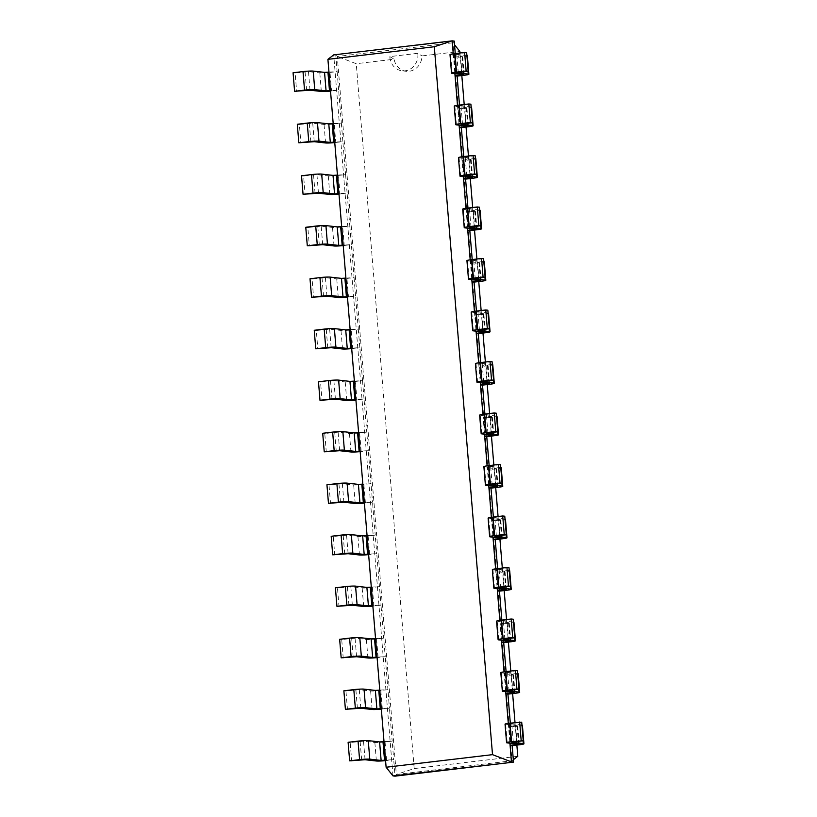 <?xml version="1.0" encoding="UTF-8"?>
<svg xmlns="http://www.w3.org/2000/svg" width="817" height="817" viewBox="0 0 817 817"><rect width="100%" height="100%" fill="white"/><g stroke="black" fill="none" stroke-linecap="round" stroke-linejoin="round"><path stroke-width="0.61" stroke-dasharray="4.08 3.06" d="M392.987 775.915L333.704 54.882L454.242 41.085L452.965 42.77L511.993 760.77L396.316 774.465L337.288 56.465L452.965 42.77L454.538 44.761M508.286 723.351L509.92 743.194M504.058 671.85L505.682 691.693M499.82 620.348L501.454 640.191M495.582 568.846L497.216 588.689M491.354 517.345L492.978 537.188M487.116 465.843L488.75 485.686M482.888 414.331L484.512 434.174M478.65 362.83L480.284 382.673M474.411 311.328L476.045 331.171M470.183 259.826L471.807 279.669M465.945 208.325L467.579 228.168M461.707 156.823L463.341 176.666M457.479 105.322L459.113 125.164M453.241 53.82L454.875 73.663M517.784 756.307L414.188 768.572L396.316 774.465L395.05 776.15L393.692 759.667L385.532 760.157M328.955 72.09L337.125 71.6L335.767 55.107L337.288 56.465L356.243 63.706L394.111 59.222A15.309 14.032 -83.6 0 0 406.202 71.273A15.309 14.032 -83.6 0 0 409.164 71.263A15.309 14.032 -83.6 0 0 421.96 55.924L459.838 51.44M384 741.622L392.17 741.131L389.454 708.165L381.294 708.656M333.193 123.592L341.353 123.101L338.647 90.125L330.487 90.616M379.772 690.12L387.932 689.63L385.226 656.664L377.056 657.154M337.431 175.093L345.591 174.603L342.874 141.627L334.715 142.117M375.534 638.618L383.694 638.128L380.988 605.152L372.828 605.642M341.659 226.595L349.819 226.105L347.113 193.139L338.953 193.629M371.306 587.117L379.466 586.626L376.749 553.65L368.59 554.14M345.897 278.097L354.057 277.606L351.351 244.64L343.181 245.131M367.068 535.615L375.228 535.125L372.521 502.149L364.362 502.639M350.125 329.598L358.295 329.108L355.579 296.142L347.419 296.632M362.83 484.113L371 483.623L368.283 450.647L360.123 451.137M354.364 381.1L362.523 380.61L359.817 347.644L351.657 348.134M358.602 432.602L366.762 432.111L364.045 399.145L355.885 399.636M455.263 53.565L455.6 57.568L453.537 57.333L462.197 56.169L450.647 54.821A7.782 0.654 -4.7 0 1 450.004 54.616M510.308 723.096L510.645 727.099L508.582 726.875L517.243 725.7L505.692 724.362A7.782 0.654 -4.7 0 1 505.049 724.158M459.501 105.066L459.828 109.069L457.765 108.835L466.425 107.67L454.885 106.322A7.782 0.654 -4.7 0 1 454.242 106.118M506.08 671.594L506.407 675.598L504.344 675.373L513.005 674.199L501.454 672.861A7.782 0.654 -4.7 0 1 500.811 672.657M463.739 156.568L464.066 160.571L462.003 160.336L470.663 159.172L459.113 157.824A7.782 0.654 -4.7 0 1 458.47 157.62M501.842 620.093L502.169 624.096L500.106 623.861L508.766 622.697L497.226 621.349A7.782 0.654 -4.7 0 1 496.583 621.145M467.967 208.069L468.294 212.073L466.231 211.848L474.891 210.674L463.351 209.336A7.782 0.654 -4.7 0 1 462.708 209.132M497.604 568.591L497.941 572.594L495.878 572.36L504.538 571.195L492.988 569.847A7.782 0.654 -4.7 0 1 492.345 569.643M472.206 259.571L472.532 263.574L470.469 263.35L479.13 262.175L467.579 260.837A7.782 0.654 -4.7 0 1 466.936 260.633M493.376 517.09L493.703 521.093L491.64 520.858L500.3 519.694L488.76 518.346A7.782 0.654 -4.7 0 1 488.106 518.141M476.434 311.073L476.771 315.076L474.708 314.851L483.368 313.677L471.817 312.339A7.782 0.654 -4.7 0 1 471.174 312.135M489.138 465.588L489.465 469.591L487.402 469.356L496.072 468.192L484.522 466.844A7.782 0.654 -4.7 0 1 483.878 466.64M480.672 362.574L480.999 366.588L478.936 366.353L487.596 365.179L476.056 363.841A7.782 0.654 -4.7 0 1 475.412 363.636M484.91 414.076L485.237 418.09L483.174 417.855L491.834 416.68L480.284 415.342A7.782 0.654 -4.7 0 1 479.64 415.138M365.046 759.728L363.524 741.193L374.85 742.469A7.782 0.654 -4.7 0 0 385.062 741.979L392.17 741.131L393.692 759.667L386.584 760.504A7.782 0.654 -4.7 0 1 385.563 760.617M330.517 91.085A7.782 0.654 -4.7 0 0 331.539 90.973L330.017 72.437A7.782 0.654 -4.7 0 1 319.804 72.927L308.479 71.661L295.131 72.999L296.653 91.535M293.068 72.764L295.131 72.999M330.017 72.437L337.125 71.6L338.647 90.125L331.539 90.973M363.524 741.193L350.176 742.541L351.698 761.066M348.113 742.306L350.176 742.541M382.346 709.003L380.824 690.467L387.932 689.63L389.454 708.165L382.346 709.003A7.782 0.654 -4.7 0 1 381.335 709.115M334.756 142.587A7.782 0.654 -4.7 0 0 335.767 142.475L334.245 123.939A7.782 0.654 -4.7 0 1 324.043 124.439L312.707 123.163L299.369 124.501L300.891 143.036M297.306 124.266L299.369 124.501M334.245 123.939L341.353 123.101L342.874 141.627L335.767 142.475M380.824 690.467A7.782 0.654 -4.7 0 1 370.622 690.968L359.286 689.691L345.948 691.029L347.47 709.564M343.875 690.804L345.948 691.029M378.118 657.501L376.586 638.965L383.694 638.128L385.226 656.664L378.118 657.501A7.782 0.654 -4.7 0 1 377.097 657.614M338.994 194.089A7.782 0.654 -4.7 0 0 340.005 193.976L338.483 175.441A7.782 0.654 -4.7 0 1 328.281 175.941L316.945 174.664L303.597 176.002L305.129 194.538M301.534 175.778L303.597 176.002M338.483 175.441L345.591 174.603L347.113 193.139L340.005 193.976M376.586 638.965A7.782 0.654 -4.7 0 1 366.384 639.466L355.058 638.189L341.71 639.527L343.232 658.063M339.647 639.303L341.71 639.527M373.88 606L372.358 587.464L379.466 586.626L380.988 605.152L373.88 606A7.782 0.654 -4.7 0 1 372.869 606.112M343.222 245.59A7.782 0.654 -4.7 0 0 344.243 245.478L342.711 226.942A7.782 0.654 -4.7 0 1 332.509 227.443L321.183 226.166L307.835 227.504L309.357 246.04M305.772 227.279L307.835 227.504M342.711 226.942L349.819 226.105L351.351 244.64L344.243 245.478M372.358 587.464A7.782 0.654 -4.7 0 1 362.156 587.964L350.82 586.688L337.472 588.026L338.994 606.561M335.409 587.791L337.472 588.026M369.641 554.498L368.12 535.962L375.228 535.125L376.749 553.65L369.641 554.498A7.782 0.654 -4.7 0 1 368.63 554.61M347.46 297.092A7.782 0.654 -4.7 0 0 348.471 296.98L346.949 278.444A7.782 0.654 -4.7 0 1 336.747 278.944L325.411 277.668L312.074 279.016L313.595 297.541M310.011 278.781L312.074 279.016M346.949 278.444L354.057 277.606L355.579 296.142L348.471 296.98M368.12 535.962A7.782 0.654 -4.7 0 1 357.917 536.452L346.582 535.186L333.244 536.524L334.766 555.06M331.181 536.289L333.244 536.524M365.413 502.996L363.882 484.461L371 483.623L372.521 502.149L365.413 502.996A7.782 0.654 -4.7 0 1 364.392 503.109M351.688 348.593A7.782 0.654 -4.7 0 0 352.709 348.481L351.187 329.956A7.782 0.654 -4.7 0 1 340.985 330.446L329.649 329.169L316.302 330.517L317.823 349.043M314.239 330.282L316.302 330.517M351.187 329.956L358.295 329.108L359.817 347.644L352.709 348.481M363.882 484.461A7.782 0.654 -4.7 0 1 353.679 484.951L342.354 483.684L329.006 485.022L330.528 503.558M326.943 484.787L329.006 485.022M361.175 451.495L359.654 432.959L366.762 432.111L368.283 450.647L361.175 451.495A7.782 0.654 -4.7 0 1 360.164 451.607M355.926 400.105A7.782 0.654 -4.7 0 0 356.937 399.983L355.415 381.457A7.782 0.654 -4.7 0 1 345.213 381.947L333.887 380.671L320.54 382.019L322.061 400.544M318.477 381.784L320.54 382.019M355.415 381.457L362.523 380.61L364.045 399.145L356.937 399.983M359.654 432.959A7.782 0.654 -4.7 0 1 349.451 433.449L338.115 432.173L324.768 433.521L326.3 452.056M322.705 433.286L324.768 433.521M466.905 55.556A7.782 0.654 175.3 0 0 466.721 55.536L455.171 54.198L456.723 53.861L458.245 72.396M457.122 76.104L455.6 57.568L462.708 56.72A7.782 0.654 175.3 0 0 467.365 55.74M466.67 52.686L456.723 53.861M513.515 762.118L511.993 760.77L513.321 759.739M521.951 725.098A7.782 0.654 175.3 0 0 521.767 725.067L510.216 723.729L511.769 723.402L513.29 741.938M512.167 745.635L510.645 727.099L517.753 726.262A7.782 0.654 175.3 0 0 522.41 725.271M521.716 722.228L511.769 723.402M471.143 107.068A7.782 0.654 175.3 0 0 470.949 107.037L459.409 105.699L460.962 105.373L462.483 123.898M461.35 127.605L459.828 109.069L466.936 108.232A7.782 0.654 175.3 0 0 471.593 107.241M470.898 104.188L460.962 105.373M517.712 673.596A7.782 0.654 175.3 0 0 517.529 673.565L505.978 672.228L507.531 671.901L509.062 690.436M507.929 694.133L506.407 675.598L513.515 674.76A7.782 0.654 175.3 0 0 518.172 673.77M517.478 670.716L507.531 671.901M475.371 158.569A7.782 0.654 175.3 0 0 475.188 158.539L463.637 157.201L465.19 156.874L466.711 175.4M465.588 179.107L464.066 160.571L471.174 159.734A7.782 0.654 175.3 0 0 475.831 158.743M475.137 155.69L465.19 156.874M513.485 622.094A7.782 0.654 175.3 0 0 513.29 622.064L501.75 620.726L503.303 620.399L504.824 638.925M503.701 642.632L502.169 624.096L509.277 623.259A7.782 0.654 175.3 0 0 513.944 622.268M513.25 619.215L503.303 620.399M479.61 210.071A7.782 0.654 175.3 0 0 479.416 210.04L467.875 208.703L469.428 208.376L470.949 226.901M469.826 230.608L468.294 212.073L475.402 211.235A7.782 0.654 175.3 0 0 480.069 210.245M479.375 207.191L469.428 208.376M509.246 570.593A7.782 0.654 175.3 0 0 509.062 570.562L497.512 569.224L499.064 568.898L500.586 587.423M499.463 591.13L497.941 572.594L505.049 571.757A7.782 0.654 175.3 0 0 509.706 570.766M509.011 567.713L499.064 568.898M483.838 261.573A7.782 0.654 175.3 0 0 483.654 261.542L472.103 260.204L473.666 259.877L475.188 278.413M474.054 282.11L472.532 263.574L479.64 262.737A7.782 0.654 175.3 0 0 484.297 261.746M483.603 258.703L473.666 259.877M505.018 519.081A7.782 0.654 175.3 0 0 504.824 519.061L493.284 517.723L494.836 517.386L496.358 535.921M495.225 539.628L493.703 521.093L500.811 520.245A7.782 0.654 175.3 0 0 505.468 519.265M504.773 516.211L494.836 517.386M488.076 313.074A7.782 0.654 175.3 0 0 487.892 313.054L476.342 311.706L477.894 311.379L479.416 329.915M478.292 333.612L476.771 315.076L483.878 314.239A7.782 0.654 175.3 0 0 488.535 313.258M487.841 310.205L477.894 311.379M500.78 467.579A7.782 0.654 175.3 0 0 500.596 467.559L489.046 466.211L490.598 465.884L492.12 484.42M490.997 488.127L489.465 469.591L496.583 468.744A7.782 0.654 175.3 0 0 501.24 467.763M500.545 464.71L490.598 465.884M492.314 364.576A7.782 0.654 175.3 0 0 492.12 364.556L480.58 363.208L482.132 362.881L483.654 381.416M482.52 385.113L480.999 366.588L488.106 365.74A7.782 0.654 175.3 0 0 492.763 364.76M492.079 361.706L482.132 362.881M496.542 416.078A7.782 0.654 175.3 0 0 496.358 416.057L484.808 414.709L486.36 414.382L487.892 432.918M486.758 436.615L485.237 418.09L492.345 417.242A7.782 0.654 175.3 0 0 497.002 416.262M496.307 413.208L486.36 414.382M414.188 768.572L356.243 63.706M417.793 53.299L389.811 56.618A15.309 14.032 -83.6 0 0 402.138 70.813A15.309 14.032 -83.6 0 0 405.099 70.803A15.309 14.032 -83.6 0 0 417.783 53.309L421.96 55.924M389.821 56.618L394.111 59.222M459.961 53.003L461.819 75.542M464.199 104.505L466.058 127.044M468.437 156.006L470.286 178.545M472.665 207.518L474.524 230.047M476.903 259.02L478.752 281.559M481.142 310.521L482.99 333.06M485.369 362.023L487.228 384.562M489.608 413.525L491.456 436.064M493.836 465.026L495.694 487.565M498.074 516.528L499.922 539.067M502.312 568.029L504.16 590.568M506.54 619.531L508.399 642.07M510.778 671.043L512.627 693.572M515.006 722.545L516.865 745.084M462.116 74.47L460.645 56.496M517.161 744.011L515.69 726.027M466.354 125.981L464.873 107.997M512.933 692.51L511.452 674.525M470.592 177.483L469.111 159.499M508.695 641.008L507.214 623.024M474.82 228.985L473.339 211M504.467 589.506L502.986 571.522M479.058 280.486L477.577 262.502M500.229 537.994L498.748 520.02M483.286 331.988L481.816 314.004M495.99 486.493L494.52 468.519M487.524 383.49L486.044 365.505M491.763 434.991L490.282 417.017M463.505 74.633L461.983 56.097M518.55 744.164L517.028 725.629M467.733 126.135L466.211 107.599M514.312 692.663L512.79 674.127M471.971 177.636L470.449 159.101M510.084 641.161L508.552 622.625M476.209 229.138L474.677 210.602M505.846 589.66L504.324 571.124M480.437 280.639L478.915 262.104M501.607 538.158L500.086 519.622M484.675 332.141L483.153 313.616M497.379 486.656L495.858 468.121M488.903 383.643L487.381 365.117M493.141 435.144L491.62 416.619M361.645 759.892L360.123 741.356M385.062 741.979L386.584 760.504M374.85 742.469L376.382 761.005M310 90.187L308.479 71.661M321.336 91.463L319.804 72.927M306.6 90.35L305.078 71.825M360.808 708.227L359.286 689.691M357.407 708.39L355.885 689.854M372.143 709.493L370.622 690.968M314.239 141.688L312.707 123.163M325.564 142.965L324.043 124.439M310.838 141.862L309.306 123.326M356.58 656.725L355.058 638.189M353.179 656.888L351.657 638.353M367.905 657.991L366.384 639.466M318.467 193.2L316.945 174.664M329.802 194.466L328.281 175.941M315.066 193.363L313.544 174.828M352.341 605.223L350.82 586.688M348.941 605.387L347.419 586.851M363.677 606.49L362.156 587.964M322.705 244.702L321.183 226.166M334.03 245.968L332.509 227.443M319.304 244.865L317.782 226.329M348.113 553.712L346.582 535.186M344.713 553.885L343.181 535.349M359.439 554.988L357.917 536.452M326.943 296.203L325.411 277.668M338.269 297.48L336.747 278.944M323.542 296.367L322.01 277.831M343.875 502.21L342.354 483.684M340.475 502.373L338.953 483.848M355.211 503.486L353.679 484.951M331.171 347.705L329.649 329.169M342.507 348.982L340.985 330.446M327.77 347.868L326.249 329.333M339.637 450.708L338.115 432.173M336.236 450.872L334.715 432.346M350.973 451.985L349.451 433.449M335.409 399.207L333.887 380.671M346.735 400.483L345.213 381.947M332.008 399.37L330.487 380.834M455.386 54.259L456.897 72.621M450.647 54.821L452.169 73.356M464.23 75.256L462.708 56.72M468.008 71.242L466.721 55.536M510.431 723.801L511.942 742.163M521.767 725.067L523.054 740.774M517.753 726.262L519.275 744.798M505.692 724.362L507.214 742.888M459.624 105.761L461.125 124.123M454.885 106.322L456.407 124.858M466.936 108.232L468.458 126.758M470.949 107.037L472.246 122.744M506.193 672.299L507.704 690.661M517.529 673.565L518.815 689.272M513.515 674.76L515.037 693.296M501.454 672.861L502.986 691.386M463.852 157.262L465.363 175.635M459.113 157.824L460.635 176.36M471.174 159.734L472.696 178.259M475.188 158.539L476.474 174.246M501.965 620.787L503.476 639.16M513.29 622.064L514.587 637.771M509.277 623.259L510.809 641.784M497.226 621.349L498.748 639.885M468.09 208.774L469.601 227.136M463.351 209.336L464.873 227.861M475.402 211.235L476.934 229.771M479.416 210.04L480.713 225.747M497.727 569.286L499.238 587.648M509.062 570.562L510.349 586.269M505.049 571.757L506.571 590.283M492.988 569.847L494.51 588.383M472.328 260.276L473.829 278.638M467.579 260.837L469.111 279.363M479.64 262.737L481.162 281.273M483.654 261.542L484.951 277.249M493.499 517.784L495 536.146M504.824 519.061L506.121 534.767M500.811 520.245L502.332 538.781M488.76 518.346L490.282 536.881M476.556 311.777L478.068 330.139M471.817 312.339L473.339 330.865M483.878 314.239L485.4 332.774M487.892 313.054L489.179 328.761M489.26 466.282L490.772 484.644M500.596 467.559L501.883 483.266M496.583 468.744L498.104 487.279M484.522 466.844L486.044 485.38M480.794 363.279L482.306 381.641M476.056 363.841L477.577 382.376M488.106 365.74L489.628 384.276M492.12 364.556L493.417 380.262M485.022 414.781L486.534 433.143M496.358 416.057L497.645 431.764M492.345 417.242L493.866 435.778M480.284 415.342L481.816 433.878M463.719 74.694L462.197 56.169M518.764 744.236L517.243 725.7M467.947 126.196L466.425 107.67M514.526 692.734L513.005 674.199M472.185 177.708L470.663 159.172M510.298 641.233L508.766 622.697M476.423 229.209L474.891 210.674M506.06 589.721L504.538 571.195M480.651 280.711L479.13 262.175M501.822 538.219L500.3 519.694M484.889 332.213L483.368 313.677M497.594 486.718L496.072 468.192M489.128 383.714L487.596 365.179M493.356 435.216L491.834 416.68M455.171 54.198L456.693 72.723M510.216 723.729L511.738 742.265M459.409 105.699L460.931 124.225M505.978 672.228L507.51 690.763M463.637 157.201L465.159 175.737M501.75 620.726L503.272 639.262M467.875 208.703L469.397 227.238M497.512 569.224L499.034 587.75M472.103 260.204L473.635 278.74M493.284 517.723L494.806 536.248M476.342 311.706L477.863 330.242M489.046 466.211L490.568 484.747M480.58 363.208L482.101 381.743M484.808 414.709L486.34 433.245M406.202 71.273L402.138 70.813"/><path stroke-width="1.23" d="M386.114 767.245L327.913 59.335L434.307 46.743L492.508 754.653L386.114 767.245L392.987 775.915L395.05 776.15L513.515 762.118L392.987 775.915M327.913 59.335L333.704 54.882L452.179 40.85L453.241 53.82M434.307 46.743L452.179 40.85L454.242 41.085L455.263 53.565M492.508 754.653L511.452 761.893L510.104 745.4L512.167 745.635L513.515 762.118M509.92 743.194L510.104 745.4L518.764 744.236L507.214 742.888A7.782 0.654 -4.7 0 1 506.571 742.684A7.782 0.654 -4.7 0 1 511.228 741.703L523.237 740.753L521.716 722.228L509.706 723.168L511.228 741.703M505.682 691.693L508.286 723.351M501.454 640.191L504.058 671.85M497.216 588.689L499.82 620.348M492.978 537.188L495.582 568.846M488.75 485.686L491.354 517.345M484.512 434.174L487.116 465.843M480.284 382.673L482.888 414.331M476.045 331.171L478.65 362.83M471.807 279.669L474.411 311.328M467.579 228.168L470.183 259.826M463.341 176.666L465.945 208.325M459.113 125.164L461.707 156.823M454.875 73.663L457.479 105.322M385.532 760.157L381.12 760.443L369.784 759.167A7.782 0.654 175.3 0 0 359.582 759.657L358.06 741.131L348.113 742.306L349.635 760.841L359.582 759.657M369.784 759.167L368.263 740.631L379.599 741.907L384 741.622M330.487 90.616L326.075 90.901L314.739 89.625L313.217 71.099L324.543 72.366L328.955 72.09M381.294 708.656L376.882 708.942L365.556 707.665L364.025 689.129L375.36 690.406L379.772 690.12M334.715 142.117L330.303 142.403L318.977 141.137L317.456 122.601L328.781 123.878L333.193 123.592M377.056 657.154L372.644 657.43L361.318 656.163L359.797 637.628L371.122 638.904L375.534 638.618M338.953 193.629L334.541 193.905L323.205 192.638L321.684 174.103L333.019 175.379L337.431 175.093M372.828 605.642L368.416 605.928L357.08 604.662L355.558 586.126L366.894 587.403L371.306 587.117M343.181 245.131L338.779 245.417L327.443 244.14L325.922 225.604L337.247 226.881L341.659 226.595M368.59 554.14L364.178 554.426L352.852 553.15L351.32 534.624L362.656 535.891L367.068 535.615M347.419 296.632L343.007 296.918L331.682 295.642L330.15 277.106L341.486 278.383L345.897 278.097M364.362 502.639L359.95 502.925L348.614 501.648L347.092 483.123L358.418 484.389L362.83 484.113M351.657 348.134L347.245 348.42L335.91 347.143L334.388 328.608L345.724 329.884L350.125 329.598M360.123 451.137L355.712 451.423L344.376 450.147L342.854 431.611L354.19 432.887L358.602 432.602M355.885 399.636L351.473 399.922L340.148 398.645L338.626 380.109L349.952 381.386L354.364 381.1M451.525 73.152A7.782 0.654 -4.7 0 1 456.182 72.162L466.129 70.987L464.607 52.451L454.66 53.636A7.782 0.654 -4.7 0 0 450.004 54.616L451.525 73.152A7.782 0.654 -4.7 0 0 452.169 73.356L463.719 74.694L455.059 75.869L457.122 76.104L459.501 105.066M502.343 691.182A7.782 0.654 -4.7 0 1 507 690.202L516.936 689.017L515.415 670.491L505.468 671.666A7.782 0.654 -4.7 0 0 500.811 672.657L502.343 691.182A7.782 0.654 -4.7 0 0 502.986 691.386L514.526 692.734L505.866 693.899L507.929 694.133L510.308 723.096M455.763 124.654A7.782 0.654 -4.7 0 1 460.42 123.673L470.367 122.489L468.835 103.963L458.899 105.138A7.782 0.654 -4.7 0 0 454.242 106.118L455.763 124.654A7.782 0.654 -4.7 0 0 456.407 124.858L467.947 126.196L459.287 127.37L461.35 127.605L463.739 156.568M498.104 639.68A7.782 0.654 -4.7 0 1 502.761 638.7L512.708 637.515L511.187 618.99L501.24 620.164A7.782 0.654 -4.7 0 0 496.583 621.145L498.104 639.68A7.782 0.654 -4.7 0 0 498.748 639.885L510.298 641.233L501.638 642.397L503.701 642.632L506.08 671.594M459.991 176.155A7.782 0.654 -4.7 0 1 464.648 175.175L474.595 173.99L473.074 155.465L463.127 156.639A7.782 0.654 -4.7 0 0 458.47 157.62L459.991 176.155A7.782 0.654 -4.7 0 0 460.635 176.36L472.185 177.708L463.525 178.872L465.588 179.107L467.967 208.069M493.866 588.179A7.782 0.654 -4.7 0 1 498.523 587.198L508.47 586.014L506.948 567.488L497.002 568.663A7.782 0.654 -4.7 0 0 492.345 569.643L493.866 588.179A7.782 0.654 -4.7 0 0 494.51 588.383L506.06 589.721L497.4 590.895L499.463 591.13L501.842 620.093M464.23 227.657A7.782 0.654 -4.7 0 1 468.887 226.677L478.833 225.492L477.312 206.967L467.365 208.141A7.782 0.654 -4.7 0 0 462.708 209.132L464.23 227.657A7.782 0.654 -4.7 0 0 464.873 227.861L476.423 229.209L467.763 230.374L469.826 230.608L472.206 259.571M489.638 536.677A7.782 0.654 -4.7 0 1 494.295 535.686L504.242 534.512L502.71 515.976L492.774 517.161A7.782 0.654 -4.7 0 0 488.106 518.141L489.638 536.677A7.782 0.654 -4.7 0 0 490.282 536.881L501.822 538.219L493.162 539.394L495.225 539.628L497.604 568.591M468.468 279.159A7.782 0.654 -4.7 0 1 473.125 278.178L483.061 277.004L481.54 258.468L471.603 259.643A7.782 0.654 -4.7 0 0 466.936 260.633L468.468 279.159A7.782 0.654 -4.7 0 0 469.111 279.363L480.651 280.711L471.991 281.875L474.054 282.11L476.434 311.073M485.4 485.175A7.782 0.654 -4.7 0 1 490.057 484.185L500.004 483.01L498.482 464.475L488.535 465.659A7.782 0.654 -4.7 0 0 483.878 466.64L485.4 485.175A7.782 0.654 -4.7 0 0 486.044 485.38L497.594 486.718L488.934 487.892L490.997 488.127L493.376 517.09M472.696 330.66A7.782 0.654 -4.7 0 1 477.353 329.68L487.3 328.505L485.778 309.97L475.831 311.144A7.782 0.654 -4.7 0 0 471.174 312.135L472.696 330.66A7.782 0.654 -4.7 0 0 473.339 330.865L484.889 332.213L476.229 333.377L478.292 333.612L480.672 362.574M481.162 433.674A7.782 0.654 -4.7 0 1 485.829 432.683L495.766 431.509L494.244 412.973L484.297 414.158A7.782 0.654 -4.7 0 0 479.64 415.138L481.162 433.674A7.782 0.654 -4.7 0 0 481.816 433.878L493.356 435.216L484.695 436.39L486.758 436.615L489.138 465.588M476.934 382.172A7.782 0.654 -4.7 0 1 481.591 381.182L491.538 380.007L490.006 361.471L480.069 362.646A7.782 0.654 -4.7 0 0 475.412 363.636L476.934 382.172A7.782 0.654 -4.7 0 0 477.577 382.376L489.128 383.714L480.457 384.889L482.52 385.113L484.91 414.076M385.563 760.617A7.782 0.654 -4.7 0 1 376.382 761.005L365.046 759.728L349.635 760.841M303.015 71.59L293.068 72.764L294.59 91.3L304.537 90.125L303.015 71.59A7.782 0.654 175.3 0 1 313.217 71.099M368.263 740.631A7.782 0.654 175.3 0 0 358.06 741.131M330.517 91.085A7.782 0.654 -4.7 0 1 321.336 91.463L310 90.187L294.59 91.3M314.739 89.625A7.782 0.654 175.3 0 0 304.537 90.125M381.335 709.115A7.782 0.654 -4.7 0 1 372.143 709.493L360.808 708.227L345.407 709.33L355.344 708.155L353.822 689.619L343.875 690.804L345.407 709.33M365.556 707.665A7.782 0.654 175.3 0 0 355.344 708.155M307.243 123.091L297.306 124.266L298.828 142.801L308.775 141.627L307.243 123.091A7.782 0.654 175.3 0 1 317.456 122.601M364.025 689.129A7.782 0.654 175.3 0 0 353.822 689.619M334.756 142.587A7.782 0.654 -4.7 0 1 325.564 142.965L314.239 141.688L298.828 142.801M318.977 141.137A7.782 0.654 175.3 0 0 308.775 141.627M377.097 657.614A7.782 0.654 -4.7 0 1 367.905 657.991L356.58 656.725L341.169 657.828L351.116 656.654L349.594 638.118L339.647 639.303L341.169 657.828M361.318 656.163A7.782 0.654 175.3 0 0 351.116 656.654M311.481 174.593L301.534 175.778L303.056 194.303L313.003 193.129L311.481 174.593A7.782 0.654 175.3 0 1 321.684 174.103M359.797 637.628A7.782 0.654 175.3 0 0 349.594 638.118M338.994 194.089A7.782 0.654 -4.7 0 1 329.802 194.466L318.467 193.2L303.056 194.303M323.205 192.638A7.782 0.654 175.3 0 0 313.003 193.129M372.869 606.112A7.782 0.654 -4.7 0 1 363.677 606.49L352.341 605.223L336.931 606.326L346.878 605.152L345.356 586.616L335.409 587.791L336.931 606.326M357.08 604.662A7.782 0.654 175.3 0 0 346.878 605.152M315.719 226.095L305.772 227.279L307.294 245.805L317.241 244.63L315.719 226.095A7.782 0.654 175.3 0 1 325.922 225.604M355.558 586.126A7.782 0.654 175.3 0 0 345.356 586.616M343.222 245.59A7.782 0.654 -4.7 0 1 334.03 245.968L322.705 244.702L307.294 245.805M327.443 244.14A7.782 0.654 175.3 0 0 317.241 244.63M368.63 554.61A7.782 0.654 -4.7 0 1 359.439 554.988L348.113 553.712L332.703 554.825L342.65 553.65L341.118 535.115L331.181 536.289L332.703 554.825M352.852 553.15A7.782 0.654 175.3 0 0 342.65 553.65M319.947 277.606L310.011 278.781L311.532 297.317L321.469 296.132L319.947 277.606A7.782 0.654 175.3 0 1 330.15 277.106M351.32 534.624A7.782 0.654 175.3 0 0 341.118 535.115M347.46 297.092A7.782 0.654 -4.7 0 1 338.269 297.48L326.943 296.203L311.532 297.317M331.682 295.642A7.782 0.654 175.3 0 0 321.469 296.132M364.392 503.109A7.782 0.654 -4.7 0 1 355.211 503.486L343.875 502.21L328.465 503.323L338.412 502.149L336.89 483.613L326.943 484.787L328.465 503.323M348.614 501.648A7.782 0.654 175.3 0 0 338.412 502.149M324.186 329.108L314.239 330.282L315.76 348.818L325.707 347.633L324.186 329.108A7.782 0.654 175.3 0 1 334.388 328.608M347.092 483.123A7.782 0.654 175.3 0 0 336.89 483.613M351.688 348.593A7.782 0.654 -4.7 0 1 342.507 348.982L331.171 347.705L315.76 348.818M335.91 347.143A7.782 0.654 175.3 0 0 325.707 347.633M360.164 451.607A7.782 0.654 -4.7 0 1 350.973 451.985L339.637 450.708L324.237 451.821L334.173 450.647L332.652 432.111L322.705 433.286L324.237 451.821M344.376 450.147A7.782 0.654 175.3 0 0 334.173 450.647M328.424 380.61L318.477 381.784L319.998 400.32L329.945 399.135L328.424 380.61A7.782 0.654 175.3 0 1 338.626 380.109M342.854 431.611A7.782 0.654 175.3 0 0 332.652 432.111M355.926 400.105A7.782 0.654 -4.7 0 1 346.735 400.483L335.409 399.207L319.998 400.32M340.148 398.645A7.782 0.654 175.3 0 0 329.945 399.135M457.122 76.104L464.23 75.256A7.782 0.654 175.3 0 0 468.887 74.276L467.365 55.74A7.782 0.654 175.3 0 0 466.905 55.556M464.607 52.451L466.67 52.686L468.192 71.222L456.693 72.723L468.243 74.071L468.008 71.242M512.167 745.635L519.275 744.798A7.782 0.654 175.3 0 0 523.932 743.807A7.782 0.654 175.3 0 0 523.288 743.603L511.738 742.265L523.237 740.753M466.129 70.987L468.192 71.222M468.887 74.276A7.782 0.654 175.3 0 0 468.243 74.071M523.932 743.807L522.41 725.271A7.782 0.654 175.3 0 0 521.951 725.098M506.571 742.684L505.049 724.158A7.782 0.654 -4.7 0 1 509.706 723.168M461.35 127.605L468.458 126.758A7.782 0.654 175.3 0 0 473.125 125.777L471.593 107.241A7.782 0.654 175.3 0 0 471.143 107.068M468.835 103.963L470.898 104.188L472.43 122.724L460.931 124.225L472.471 125.573A7.782 0.654 175.3 0 1 473.125 125.777M507.929 694.133L515.037 693.296A7.782 0.654 175.3 0 0 519.694 692.305A7.782 0.654 175.3 0 0 519.05 692.101L507.51 690.763L518.999 689.252L517.478 670.716L515.415 670.491M516.936 689.017L518.999 689.252M470.367 122.489L472.43 122.724M519.694 692.305L518.172 673.77A7.782 0.654 175.3 0 0 517.712 673.596M465.588 179.107L472.696 178.259A7.782 0.654 175.3 0 0 477.353 177.279L475.831 158.743A7.782 0.654 175.3 0 0 475.371 158.569M473.074 155.465L475.137 155.69L476.658 174.225L465.159 175.737L476.709 177.075A7.782 0.654 175.3 0 1 477.353 177.279M503.701 642.632L510.809 641.784A7.782 0.654 175.3 0 0 515.466 640.804A7.782 0.654 175.3 0 0 514.822 640.599L503.272 639.262L514.771 637.75L513.25 619.215L511.187 618.99M512.708 637.515L514.771 637.75M474.595 173.99L476.658 174.225M515.466 640.804L513.944 622.268A7.782 0.654 175.3 0 0 513.485 622.094M469.826 230.608L476.934 229.771A7.782 0.654 175.3 0 0 481.591 228.78L480.069 210.245A7.782 0.654 175.3 0 0 479.61 210.071M477.312 206.967L479.375 207.191L480.896 225.727L469.397 227.238L480.947 228.576A7.782 0.654 175.3 0 1 481.591 228.78M499.463 591.13L506.571 590.283A7.782 0.654 175.3 0 0 511.228 589.302A7.782 0.654 175.3 0 0 510.584 589.098L499.034 587.75L510.533 586.249L509.011 567.713L506.948 567.488M508.47 586.014L510.533 586.249M478.833 225.492L480.896 225.727M511.228 589.302L509.706 570.766A7.782 0.654 175.3 0 0 509.246 570.593M474.054 282.11L481.162 281.273A7.782 0.654 175.3 0 0 485.819 280.282L484.297 261.746A7.782 0.654 175.3 0 0 483.838 261.573M481.54 258.468L483.603 258.703L485.124 277.229L473.635 278.74L485.175 280.078A7.782 0.654 175.3 0 1 485.819 280.282M495.225 539.628L502.332 538.781A7.782 0.654 175.3 0 0 506.989 537.8A7.782 0.654 175.3 0 0 506.346 537.596L494.806 536.248L506.305 534.747L504.773 516.211L502.71 515.976M504.242 534.512L506.305 534.747M483.061 277.004L485.124 277.229M506.989 537.8L505.468 519.265A7.782 0.654 175.3 0 0 505.018 519.081M478.292 333.612L485.4 332.774A7.782 0.654 175.3 0 0 490.057 331.784L488.535 313.258A7.782 0.654 175.3 0 0 488.076 313.074M485.778 309.97L487.841 310.205L489.363 328.73L477.863 330.242L489.414 331.579A7.782 0.654 175.3 0 1 490.057 331.784M490.997 488.127L498.104 487.279A7.782 0.654 175.3 0 0 502.761 486.299A7.782 0.654 175.3 0 0 502.118 486.095L490.568 484.747L502.067 483.245L500.545 464.71L498.482 464.475M500.004 483.01L502.067 483.245M487.3 328.505L489.363 328.73M502.761 486.299L501.24 467.763A7.782 0.654 175.3 0 0 500.78 467.579M482.52 385.113L489.628 384.276A7.782 0.654 175.3 0 0 494.295 383.285L492.763 364.76A7.782 0.654 175.3 0 0 492.314 364.576M490.006 361.471L492.079 361.706L493.601 380.242L482.101 381.743L493.652 383.081A7.782 0.654 175.3 0 1 494.295 383.285M486.758 436.615L493.866 435.778A7.782 0.654 175.3 0 0 498.523 434.797A7.782 0.654 175.3 0 0 497.88 434.593L486.34 433.245L497.829 431.744L496.307 413.208L494.244 412.973M495.766 431.509L497.829 431.744M491.538 380.007L493.601 380.242M498.523 434.797L497.002 416.262A7.782 0.654 175.3 0 0 496.542 416.078M454.538 44.761L459.838 51.44L459.961 53.003M513.321 759.739L517.784 756.307L516.865 745.084M461.819 75.542L464.199 104.505M466.058 127.044L468.437 156.006M470.286 178.545L472.665 207.518M474.524 230.047L476.903 259.02M478.752 281.559L481.142 310.521M482.99 333.06L485.369 362.023M487.228 384.562L489.608 413.525M491.456 436.064L493.836 465.026M495.694 487.565L498.074 516.528M499.922 539.067L502.312 568.029M504.16 590.568L506.54 619.531M508.399 642.07L510.778 671.043M512.627 693.572L515.006 722.545M521.175 740.529L519.653 721.993M382.999 741.744L384.521 760.28M327.944 72.202L329.476 90.738M378.761 690.242L380.283 708.768M332.182 123.704L333.704 142.24M374.523 638.741L376.055 657.266M336.42 175.216L337.942 193.741M370.295 587.229L371.817 605.765M340.648 226.718L342.18 245.243M366.057 535.727L367.579 554.263M344.886 278.219L346.408 296.755M361.819 484.226L363.351 502.761M349.125 329.721L350.646 348.256M357.591 432.724L359.112 451.26M353.353 381.222L354.874 399.758M462.167 75.021L462.116 74.47M517.212 744.563L517.161 744.011M466.395 126.533L466.354 125.981M512.974 693.061L512.933 692.51M470.633 178.035L470.592 177.483M508.746 641.559L508.695 641.008M474.871 229.536L474.82 228.985M504.508 590.058L504.467 589.506M479.099 281.038L479.058 280.486M500.27 538.556L500.229 537.994M483.337 332.539L483.286 331.988M496.042 487.044L495.99 486.493M487.565 384.041L487.524 383.49M491.803 435.543L491.763 434.991M379.599 741.907L381.12 760.443M324.543 72.366L326.075 90.901M375.36 690.406L376.882 708.942M328.781 123.878L330.303 142.403M371.122 638.904L372.644 657.43M333.019 175.379L334.541 193.905M366.894 587.403L368.416 605.928M337.247 226.881L338.779 245.417M362.656 535.891L364.178 554.426M341.486 278.383L343.007 296.918M358.418 484.389L359.95 502.925M345.724 329.884L347.245 348.42M354.19 432.887L355.712 451.423M349.952 381.386L351.473 399.922M454.66 53.636L456.182 72.162M523.054 740.774L523.288 743.603M458.899 105.138L460.42 123.673M472.246 122.744L472.471 125.573M518.815 689.272L519.05 692.101M505.468 671.666L507 690.202M463.127 156.639L464.648 175.175M476.474 174.246L476.709 177.075M514.587 637.771L514.822 640.599M501.24 620.164L502.761 638.7M467.365 208.141L468.887 226.677M480.713 225.747L480.947 228.576M510.349 586.269L510.584 589.098M497.002 568.663L498.523 587.198M471.603 259.643L473.125 278.178M484.951 277.249L485.175 280.078M506.121 534.767L506.346 537.596M492.774 517.161L494.295 535.686M475.831 311.144L477.353 329.68M489.179 328.761L489.414 331.579M501.883 483.266L502.118 486.095M488.535 465.659L490.057 484.185M480.069 362.646L481.591 381.182M493.417 380.262L493.652 383.081M497.645 431.764L497.88 434.593M484.297 414.158L485.829 432.683"/></g></svg>
